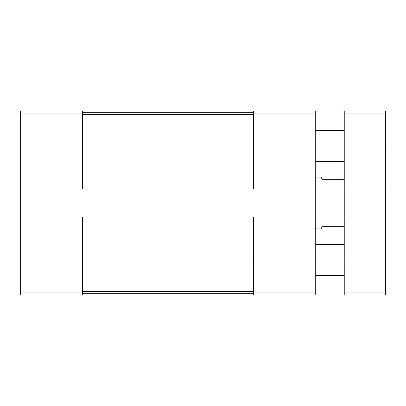 <?xml version="1.0" encoding="UTF-8"?>
<svg xmlns="http://www.w3.org/2000/svg" width="406" height="406" viewBox="0 0 406 406"><rect width="100%" height="100%" fill="white"/><g stroke="black" fill="none" stroke-linecap="round" stroke-linejoin="round"><path stroke-width="0.61" d="M20.3 186.933L82.494 186.933L82.494 189.008L20.3 189.008L20.3 111L82.494 111L82.494 145.987L315.731 145.987L315.731 295L253.532 295L253.532 292.914L315.731 292.914M253.532 113.086L315.731 113.086L315.731 111L253.532 111L253.532 186.933L82.494 186.933L82.494 145.987L20.3 145.987M20.3 189.008L20.3 216.992L82.494 216.992L82.494 219.067L315.731 219.067M20.3 216.992L20.3 295L82.494 295L82.494 219.067L20.3 219.067M315.731 113.086L315.731 145.987M315.731 186.933L253.532 186.933L253.532 189.008L315.731 189.008M82.494 189.008L253.532 189.008M82.494 216.992L315.731 216.992M253.532 216.992L253.532 292.914M82.494 112.3L253.532 112.3M82.494 293.7L253.532 293.7M344.237 226.325L322.465 226.325L320.973 228.913L315.731 228.913M344.237 179.675L322.465 179.675L320.973 177.087L315.731 177.087M344.237 216.992L385.7 216.992L385.7 295L344.237 295L344.237 111L385.7 111L385.7 113.086L344.237 113.086M385.7 216.992L385.7 189.008L344.237 189.008M385.7 189.008L385.7 113.086M344.237 275.562L315.731 275.562M344.237 161.537L315.731 161.537M20.3 113.086L82.494 113.086M20.3 260.013L315.731 260.013M20.3 292.914L82.494 292.914M82.494 114.467L253.532 114.467M82.494 291.533L253.532 291.533M385.7 292.914L344.237 292.914M385.7 260.013L344.237 260.013M385.7 219.067L344.237 219.067M385.7 186.933L344.237 186.933M385.7 145.987L344.237 145.987M344.237 244.463L315.731 244.463M344.237 130.438L315.731 130.438"/></g></svg>
